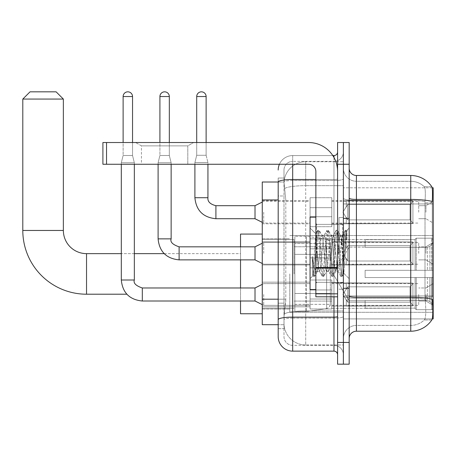 <?xml version="1.0" encoding="UTF-8"?>
<svg xmlns="http://www.w3.org/2000/svg" width="456" height="456" viewBox="0 0 456 456"><rect width="100%" height="100%" fill="white"/><g stroke="black" fill="none" stroke-linecap="round" stroke-linejoin="round"><path stroke-width="0.34" stroke-dasharray="2.28 1.71" d="M433.2 273.919L433.2 312.309L433.2 273.919M289.782 273.919L289.782 312.309L289.782 273.919M433.2 212.211L433.2 201.347L433.2 212.211M425.955 212.211L425.955 205.69L425.955 212.211M433.2 253.354L433.2 242.484L433.2 253.354M425.955 253.354L425.955 246.833L425.955 253.354M433.2 294.49L433.2 305.355L433.2 294.49M425.955 294.49L425.955 301.011L425.955 294.49M310.063 212.211L310.063 197.722L310.063 212.211M262.263 212.211L262.263 200.623L262.263 212.211M315.86 289.566L310.063 289.566L310.063 217.136L310.063 278.701L310.063 217.136L315.86 217.136L315.86 289.566L315.86 217.136M262.263 253.354L262.263 241.76L262.263 253.354M310.063 294.49L310.063 308.98L310.063 294.49M262.263 294.49L262.263 282.161L262.263 294.49M331.797 212.211L331.797 197.722L331.797 212.211M331.797 253.354L331.797 238.864L331.797 253.354M331.797 294.49L331.797 308.98L331.797 294.49M418.716 212.211L418.716 201.347L418.716 212.211M418.716 253.354L418.716 242.484L418.716 253.354M418.716 294.49L418.716 305.355L418.716 294.49M278.194 299.193L285.804 299.193L285.661 302.966L284.077 316.002L285.804 299.193L285.804 199.962L285.804 299.193L262.263 299.193L262.263 324.695L284.037 324.695L283.991 323.247A21.728 21.728 0 0 0 305.719 344.975L343.385 344.975L343.385 310.975L343.385 344.975L305.719 344.975L305.719 310.975L305.719 344.975A21.728 21.728 0 0 1 283.991 323.247L283.991 318.829L284.037 324.695L278.194 324.695L278.194 195.977L278.194 328.679L283.991 328.679L283.991 303.177L283.991 328.679L278.194 328.679M284.077 316.002L283.991 318.829L284.077 316.002M432.174 187.798L343.385 187.798L433.2 187.798L433.2 318.904L343.385 318.904L343.385 187.798L343.385 318.904L432.26 318.904M262.263 273.919L262.263 313.762L262.263 273.919M343.385 161.726L343.385 310.975L343.385 161.726L305.719 161.726L343.385 161.726M284.02 182.303L285.804 199.962L284.02 182.303A21.728 21.728 0 0 1 305.719 161.726A21.728 21.728 0 0 0 284.02 182.303A21.728 21.728 0 0 1 305.719 161.726L305.719 185.666L343.385 185.666L305.719 185.666L305.719 161.726M278.194 322.164L278.194 178.022L283.991 178.022L278.194 178.022L278.194 195.977L283.991 195.977L283.991 303.177L283.991 178.022L283.991 195.977L278.194 195.977L278.194 182.007L284.037 182.007L262.263 182.007L262.263 299.193M349.176 253.354L349.176 218.225L349.176 253.354M343.385 253.354L343.385 217.495L343.385 253.354M339.036 253.354L339.036 217.495L339.036 253.354M356.421 175.486L410.748 175.486L410.748 297.209A25.354 4.4 180 0 1 432.351 299.313L432.539 302.242C433.012 311.875 432.812 317.718 431.94 319.776A25.354 25.354 0 0 1 410.748 331.216L356.421 331.216L356.421 175.486A7.245 7.245 0 0 1 349.176 168.241L349.176 198.172L349.176 168.241M431.798 319.987L424.274 319.987L431.798 319.987M425.397 302.242C426.103 311.887 425.801 317.729 424.496 319.776A19.557 19.557 0 0 1 410.748 325.419L356.421 325.419L356.421 302.242L356.421 325.419L410.748 325.419A19.557 19.557 0 0 0 424.496 319.776C425.801 317.747 426.103 311.904 425.397 302.242L424.992 297.038L425.038 201.512C425.562 193.167 425.351 188.277 424.411 186.846L424.411 186.846A19.557 19.557 0 0 0 410.748 181.283A19.557 19.557 0 0 1 424.411 186.846C425.351 188.26 425.562 193.144 425.038 201.512L424.992 297.038L425.397 302.242M343.385 302.242L343.385 198.172L343.385 302.242M349.176 338.46L349.176 198.172L349.176 338.46A7.245 7.245 0 0 1 356.421 331.216M343.385 168.241L343.385 198.172L343.385 168.241A13.036 13.036 0 0 0 356.421 181.283A13.036 13.036 0 0 1 343.385 168.241A13.036 13.036 0 0 0 356.421 181.283L356.421 298.218A13.036 2.263 0 0 1 343.385 295.955A13.036 2.263 0 0 0 356.421 298.218L356.421 181.283L410.748 181.283L356.421 181.283M343.385 164.263L343.385 142.529L349.176 142.529L349.176 164.263L343.385 164.263L343.385 142.529L337.588 142.529L337.588 164.263L343.385 164.263L343.385 342.445L343.385 164.263M337.588 164.263L337.588 364.173L343.385 364.173L343.385 342.445L343.385 364.173L349.176 364.173L349.176 164.263M431.883 186.846A25.354 25.354 0 0 0 431.798 186.715L424.274 186.715L431.798 186.715A25.354 25.354 0 0 1 431.883 186.846C432.505 188.265 432.641 193.15 432.299 201.512L432.271 202.874L432.299 201.512A25.354 4.4 180 0 0 410.748 199.426L356.421 199.426A7.245 1.26 0 0 1 349.176 198.172M432.271 297.038L432.271 202.874L432.271 297.038L424.992 297.038L432.271 297.038M343.385 338.46A13.036 13.036 0 0 1 356.421 325.419A13.036 13.036 0 0 0 343.385 338.46A13.036 13.036 0 0 1 356.421 325.419M278.194 336.648A14.484 14.484 0 0 0 292.684 351.137L292.684 345.34A8.692 8.692 0 0 1 283.991 336.648L283.991 182.024L283.991 336.648A8.692 8.692 0 0 0 292.684 345.34L333.969 345.34L333.969 322.164L333.969 351.137A3.619 3.619 0 0 1 337.588 354.757L337.588 151.945L337.588 354.757M343.385 322.164L343.385 178.883L343.385 322.164M337.588 253.354L337.588 224.38L337.588 253.354M343.385 151.945L343.385 178.883L343.385 151.945A9.416 9.416 0 0 1 333.969 161.361A9.416 9.416 0 0 0 343.385 151.945A9.416 9.416 0 0 1 333.969 161.361L333.969 345.34L292.684 345.34L292.684 318.134L333.969 318.134A9.416 1.636 0 0 0 343.385 316.504A9.416 1.636 0 0 1 333.969 318.134L333.969 161.361L292.684 161.361L333.969 161.361M279.403 164.263A14.484 14.484 0 0 1 292.684 155.57L333.969 155.57A3.619 3.619 0 0 0 337.588 151.945A3.619 3.619 0 0 1 333.969 155.57L333.969 322.164L333.969 318.134L292.684 318.134L292.684 161.361L292.684 180.513L333.969 180.513A9.416 1.636 0 0 0 343.385 178.883A9.416 1.636 0 0 1 333.969 180.513L292.684 180.513L292.684 322.164L292.684 317.131L333.969 317.131A3.619 0.627 0 0 0 337.588 316.504M292.684 351.137L333.969 351.137M278.194 319.645A14.484 2.514 180 0 1 292.684 317.131L292.684 155.57A14.484 14.484 0 0 0 278.194 170.054A14.484 14.484 0 0 1 292.684 155.57L332.812 155.57M283.991 170.054L283.991 182.024L283.991 170.054A8.692 8.692 0 0 1 292.684 161.361A8.692 8.692 0 0 0 283.991 170.054A8.692 8.692 0 0 1 292.684 161.361M343.385 354.757A9.416 9.416 0 0 0 333.969 345.34A9.416 9.416 0 0 1 343.385 354.757A9.416 9.416 0 0 0 333.969 345.34M317.308 253.103L315.734 233.842L312.947 275.817L312.332 271.405L312.332 256.323C313.831 267.182 315.489 272.226 317.308 271.457L319.627 271.457L318.858 269.034L317.325 253.354L317.308 271.457L319.627 271.457L318.858 269.034L317.308 253.103L317.308 271.457C318.083 270.482 318.858 264.446 319.627 253.354C318.858 264.446 318.083 270.482 317.308 271.457L317.547 271.269L317.325 271.457C315.489 272.226 313.831 267.182 312.332 256.323L313.688 273.344L314.452 276.439L313.688 273.344L312.332 256.323L312.332 271.405L312.833 275.783L313.3 276.439L312.833 275.783L310.063 278.701L312.947 275.817L315.734 233.842L317.729 230.411L317.137 233.358L314.07 273.344L313.3 276.439L314.629 276.29L313.3 276.439L314.07 273.344L317.137 233.358L317.9 230.263L315.734 233.842L310.063 228L315.86 233.797L317.308 253.103M326.524 253.354L324.991 237.667L324.005 235.433L323.458 237.667L320.391 269.034L319.627 271.457L320.391 269.034L323.458 237.667L324.005 235.433L326.929 230.411L326.336 233.358L323.27 273.344L322.5 276.439L321.736 273.344L318.67 233.358L317.9 230.263L319.052 230.263L318.282 233.358L315.221 273.344L314.629 276.29L317.547 271.269L314.629 276.29L315.221 273.344L318.282 233.358L319.228 230.411L317.9 230.263L318.67 233.358L321.736 273.344L322.329 276.29L323.652 276.439L322.882 273.344L319.816 233.358L319.228 230.411L322.147 235.433L321.161 237.667L319.627 253.354L321.161 237.667L321.925 235.245L324.227 235.245L326.929 230.411L326.336 233.358L323.27 273.344L322.5 276.439L323.652 276.439L322.882 273.344L319.816 233.358L319.228 230.411L321.925 235.245L324.227 235.245L324.991 237.667L328.058 269.034L328.605 271.269L328.058 269.034L326.524 253.354M324.227 253.354L322.694 237.667L322.147 235.433L322.694 237.667L325.761 269.034L326.524 271.457L325.761 269.034L324.227 253.354M335.724 253.354L334.191 237.667L333.205 235.433L332.658 237.667L329.591 269.034L328.605 271.269L331.523 276.29L330.936 273.344L327.87 233.358L326.929 230.411L328.252 230.263L327.482 233.358L324.415 273.344L323.652 276.439L326.747 271.269L328.827 271.457L331.523 276.29L330.936 273.344L327.87 233.358L327.1 230.263L328.252 230.263L327.482 233.358L324.415 273.344L323.823 276.29L326.524 271.457L328.827 271.457L329.591 269.034L332.658 237.667L333.205 235.433L336.123 230.411L335.53 233.358L332.464 273.344L331.523 276.29L332.851 276.439L332.082 273.344L329.015 233.358L328.252 230.263L331.347 235.433L330.361 237.667L327.294 269.034L326.747 271.269L327.294 269.034L330.361 237.667L331.124 235.245L333.427 235.245L336.123 230.411L335.53 233.358L332.464 273.344L331.7 276.439L332.851 276.439L332.082 273.344L329.015 233.358L328.423 230.411L331.124 235.245L333.427 235.245L334.191 237.667L337.258 269.034L337.805 271.269L337.258 269.034L335.724 253.354M333.427 253.354L331.894 237.667L331.347 235.433L331.894 237.667L334.96 269.034L335.724 271.457L334.96 269.034L333.427 253.354M341.937 237.171L341.937 245.111L340.546 235.433L339.555 237.667L336.494 269.034L335.724 271.457L338.027 271.457L340.723 276.29L340.13 273.344L337.064 233.358L336.3 230.263L337.451 230.263L336.682 233.358L333.615 273.344L332.851 276.439L335.947 271.269L338.027 271.457L340.723 276.29L340.13 273.344L337.064 233.358L336.3 230.263L337.451 230.263L336.682 233.358L333.615 273.344L333.022 276.29L335.947 271.269L336.494 269.034L339.555 237.667L340.324 235.245L341.937 235.245L341.937 245.111L343.83 273.355L345.289 253.354C345.842 237.946 346.383 230.371 346.913 230.616L346.913 240.318L343.562 233.614L341.937 237.171L338.791 269.034L338.027 271.457L338.791 269.034L341.937 235.245L343.562 233.614L341.937 237.171M346.748 230.434L345.882 233.358L342.815 273.344L342.051 276.439L341.282 273.344L338.215 233.358L337.451 230.263L340.546 235.433L341.937 235.245L343.562 233.614L346.913 240.318L346.264 233.358L345.5 230.263L344.73 233.358L341.664 273.344L340.723 276.29L342.051 276.439L341.282 273.344L338.215 233.358L337.622 230.411L340.546 235.433L341.088 237.667L343.83 273.355L345.289 253.354C345.842 237.946 346.383 230.371 346.913 230.616L346.913 240.318L346.264 233.358L345.5 230.263L344.73 233.358L341.664 273.344L340.9 276.439L342.222 276.29L342.815 273.344L345.882 233.358L346.645 230.263L346.913 230.616L349.176 228L346.748 230.434M141.445 145.874L135.649 142.529L193.595 142.529L135.649 142.529L193.595 142.529L135.649 142.529L141.445 145.874L141.445 164.263L187.798 164.263L141.445 164.263L187.798 164.263L141.445 164.263L141.445 145.874L187.798 145.874L193.595 142.529L187.798 145.874L141.445 145.874L187.798 145.874L187.798 164.263L187.798 145.874L141.445 145.874M315.86 296.81L337.588 296.81L315.86 296.81L315.86 293.818L315.86 296.81L337.588 296.81L337.588 171.502A28.973 28.973 0 0 0 308.615 142.529L102.908 142.529L106.533 142.529L102.908 142.529L102.908 164.263L102.908 142.529L102.908 164.263L308.615 164.263A7.245 7.245 0 0 1 315.86 171.502L315.86 296.81M315.86 268.151L337.588 268.151L315.86 268.151L337.588 268.151L337.588 171.502A28.973 28.973 0 0 0 308.615 142.529L106.533 142.529L106.533 164.263L308.615 164.263A7.245 7.245 0 0 1 315.86 171.502L315.86 267.518L337.588 267.518L337.588 296.81L337.588 171.502A28.973 28.973 0 0 0 308.615 142.529L106.533 142.529L106.533 164.263L102.908 164.263L308.615 164.263A7.245 7.245 0 0 1 315.86 171.502L315.86 267.518L337.588 267.518L337.588 171.502M315.86 253.354L315.86 283.051L315.86 253.354M262.263 313.762L240.529 313.762L240.529 234.082L240.529 313.762L240.529 253.639L86.537 253.639L86.537 294.205A63.737 63.737 0 0 1 22.8 230.462L22.8 99.072L63.361 99.072L22.8 99.072L63.361 99.072L56.116 91.827L30.045 91.827L56.116 91.827L30.045 91.827L22.8 99.072M22.8 230.462L63.361 230.462L22.8 230.462L63.361 230.462L63.361 99.072M349.176 273.919L349.176 300.721L349.176 273.919M365.113 270.3L365.113 273.919L365.113 270.3L427.352 270.3L365.113 270.3L415.091 270.3L415.091 239.343L415.091 270.3L416.248 270.3L416.248 238.18L416.248 270.3L365.113 270.3L365.113 277.544L415.091 277.544L415.091 308.136L415.091 277.544L365.113 277.544L365.113 270.3L365.113 277.544L365.113 270.3L433.2 270.3L433.2 239.634L433.2 270.3L431.752 270.3L431.752 238.18L431.752 270.3L416.248 270.3L433.2 270.3L433.2 242.985L433.2 270.3L365.113 270.3L415.091 270.3L415.091 239.343L415.091 239.708L365.113 239.514L415.091 239.708L415.091 270.3L415.091 239.343L416.248 238.18L415.091 239.343L415.091 270.3L416.248 270.3L416.248 238.18L431.752 238.18L416.248 238.18L416.248 270.3L365.113 270.3L365.113 277.544L433.2 277.544L433.2 308.21L433.2 277.544L431.752 277.544L431.752 309.664L433.2 308.21L431.752 309.664L431.752 277.544L416.248 277.544L416.248 309.664L431.752 309.664L416.248 309.664L416.248 277.544L415.091 277.544L415.091 308.501L416.248 309.664L415.091 308.501L415.091 277.544L433.2 277.544L433.2 308.21L433.2 304.859L429.917 301.547L427.352 300.475L429.917 301.547L433.2 304.859L433.2 277.544L365.113 277.544L415.091 277.544L415.091 308.136L365.113 308.324L415.091 308.136L415.091 277.544L365.113 277.544L365.113 270.3M365.113 247.369L427.352 247.369L365.113 247.369L365.113 239.708L365.113 247.369L427.352 247.369L429.917 246.297L433.2 242.985L433.2 239.634L431.752 238.18L433.2 239.634L433.2 242.985L429.917 246.297L427.352 247.369L365.113 247.369L365.113 239.514L415.091 239.708L415.091 239.343L415.091 239.708L365.113 239.708L365.113 247.369M331.797 273.919L331.797 239.514L331.797 273.919M294.131 273.919L294.131 239.514L294.131 273.919M365.113 300.475L427.352 300.475L365.113 300.475L365.113 308.136L365.113 300.475L427.352 300.475L429.917 301.547L427.352 300.475L365.113 300.475L365.113 308.324L415.091 308.136L365.113 308.136L365.113 300.475M294.855 254.362L294.855 311.585L294.855 293.476L330.349 293.476L330.349 304.346L330.349 243.498L330.349 254.368L294.855 254.362L294.855 243.498L294.855 304.346L294.855 293.476L330.349 293.476L330.349 243.498L330.349 254.368L294.855 254.362L294.855 236.259L294.855 311.585L294.855 293.476L330.349 293.476L330.349 304.351L294.855 304.346L294.855 293.476L306.443 293.476L306.443 311.585L306.443 236.259L306.443 254.362L294.855 254.362L294.855 243.498L294.855 304.346L330.349 304.346L329.289 307.19L326.627 308.649L326.627 293.476L330.349 293.476L330.281 305.104L329.289 307.19L326.627 308.649L326.627 293.476L306.443 293.476L306.443 311.585L306.443 236.259L306.443 254.362L326.627 254.362L326.627 239.195L326.627 308.649L306.443 311.585L294.855 311.585L306.443 311.585L326.627 308.649L326.627 239.195L329.289 240.654L330.349 243.493L294.855 243.498L330.349 243.493L330.349 254.362L294.855 254.362M240.529 287.975L240.529 301.011M415.091 277.544L415.091 308.501L416.248 309.664L431.752 309.664L433.2 308.21L433.2 277.544L433.2 308.21L431.752 309.664L431.752 277.544L431.752 309.664L416.248 309.664L416.248 277.544L416.248 309.664L415.091 308.501L415.091 277.544L416.248 277.544L415.091 277.544M415.091 308.136L415.091 308.501L415.091 308.136M416.248 238.18L415.091 239.343L416.248 238.18L431.752 238.18L431.752 270.3L431.752 238.18L416.248 238.18M431.752 277.544L416.248 277.544L431.752 277.544M416.248 270.3L431.752 270.3L416.248 270.3M431.752 270.3L433.2 270.3L433.2 239.634L433.2 270.3L431.752 270.3M433.2 239.634L431.752 238.18L433.2 239.634L433.2 270.3L433.2 239.634M433.2 277.544L433.2 308.21L433.2 304.859L429.917 301.547L433.2 304.859L433.2 277.544L429.917 277.544L433.2 277.544M429.917 246.297L433.2 242.985L429.917 246.297L427.352 247.369L429.917 246.297L429.917 270.3L433.2 270.3L427.352 270.3L429.917 270.3L429.917 246.297M427.352 277.544L365.113 277.544L365.113 273.919L365.113 277.544L427.352 277.544L427.352 300.475L427.352 277.544M164.177 253.639L240.529 253.639L240.529 273.919L240.529 234.082L262.263 234.082M240.529 246.833L240.529 259.869M330.349 254.362L326.627 254.362L326.627 239.195L306.443 236.259L294.855 236.259L306.443 236.259L326.627 239.195L329.289 240.654L330.281 242.74L330.349 254.362M132.536 96.535L132.536 155.496L132.536 96.535L132.536 155.496L132.536 96.535L132.536 155.496L132.536 96.535L132.536 155.496L132.536 96.535L132.536 155.496L132.536 96.535L123.12 96.535A4.708 4.708 0 0 1 127.828 91.827A4.708 4.708 0 0 1 132.536 96.535A4.708 4.708 0 0 0 127.828 91.827A4.708 4.708 0 0 0 123.12 96.535A4.708 4.708 0 0 1 127.828 91.827A4.708 4.708 0 0 1 132.536 96.535A4.708 4.708 0 0 0 127.828 91.827A4.708 4.708 0 0 0 123.12 96.535A4.708 4.708 0 0 1 127.828 91.827A4.708 4.708 0 0 1 132.536 96.535A4.708 4.708 0 0 0 127.828 91.827A4.708 4.708 0 0 0 123.12 96.535A4.708 4.708 0 0 1 127.828 91.827A4.708 4.708 0 0 1 132.536 96.535A4.708 4.708 0 0 0 127.828 91.827A4.708 4.708 0 0 0 123.12 96.535A4.708 4.708 0 0 1 127.828 91.827A4.708 4.708 0 0 1 132.536 96.535A4.708 4.708 0 0 0 127.828 91.827A4.708 4.708 0 0 0 123.12 96.535A4.708 4.708 0 0 1 127.828 91.827A4.708 4.708 0 0 1 132.536 96.535L132.536 155.496L123.12 155.496L132.536 155.496L123.12 155.496L132.536 155.496L123.12 155.496L132.536 155.496L123.12 155.496L132.536 155.496L123.12 155.496L132.536 155.496L123.12 155.496L132.536 155.496L123.12 155.496L132.536 155.496L123.12 155.496L132.536 155.496L123.12 155.496L132.536 155.496L123.12 155.496L132.536 155.496L123.12 155.496L132.536 155.496L134.343 162.741L121.307 162.741L134.343 162.741L121.307 162.741L134.343 162.741L121.307 162.741L134.343 162.741L121.307 162.741L134.343 162.741L121.307 162.741L134.343 162.741L121.307 162.741L134.343 162.741L121.307 162.741L134.343 162.741L121.307 162.741L134.343 162.741L121.307 162.741L134.343 162.741L121.307 162.741L134.343 162.741L121.307 162.741L134.343 162.741L134.343 280.007L134.343 162.741L134.343 280.007L134.343 162.741L134.343 280.007L134.343 162.741L134.343 280.007L134.343 162.741L134.343 280.007L134.343 162.741L134.343 280.007L121.307 280.007L121.307 162.741L127.828 162.741L121.307 162.741L121.307 280.007L121.307 164.263M412.919 294.49L412.919 305.873L346.281 305.873L412.919 305.873L412.919 305.138L410.024 302.157L410.024 294.49L410.024 302.157L412.919 305.138L412.919 305.873L346.281 306.084L346.281 299.609L347.728 302.157L410.024 302.157L347.728 302.157L347.728 286.83L346.281 289.378L347.728 286.83L410.024 286.83L347.728 286.83L346.281 289.378L346.281 283.108L412.919 283.108L412.919 305.873L412.919 283.849L410.024 286.83L412.919 283.849L412.919 305.138L410.024 302.157L410.024 286.83L410.024 302.157L412.919 305.138L412.919 305.873L346.281 305.873L412.919 305.873L412.919 283.849L410.024 286.83L347.728 286.83L410.024 286.83L412.919 283.849L412.919 305.873L346.281 306.084L346.281 299.609L346.281 305.873L412.919 305.873L412.919 305.138L410.024 302.157L347.728 302.157L346.281 299.609L347.728 302.157L347.728 286.83L346.281 289.378L347.728 286.83L410.024 286.83L410.024 294.49L410.024 286.83L347.728 286.83L346.281 289.378L346.281 282.902L346.281 289.378L347.728 286.83L410.024 286.83L412.919 283.849L410.024 286.83L410.024 302.157L410.024 286.83L347.728 286.83L346.281 289.378L346.281 283.108L412.919 283.108L412.919 305.873L346.281 306.084L346.281 299.609L346.281 305.873L412.919 305.873L412.919 305.138L412.919 305.873L346.281 306.084L346.281 299.609L347.728 302.157L410.024 302.157L412.919 305.138L412.919 283.849L410.024 286.83L412.919 283.849L412.919 305.138L410.024 302.157L347.728 302.157L347.728 286.83L410.024 286.83L410.024 302.157L410.024 286.83L347.728 286.83L346.281 289.378L347.728 286.83L410.024 286.83L412.919 283.849L410.024 286.83L410.024 302.157L412.919 305.138L412.919 305.873L412.919 283.849L412.919 305.873L346.281 305.873L412.919 305.873L412.919 305.138L410.024 302.157L347.728 302.157L346.281 299.609L346.281 306.084L346.281 299.609L347.728 302.157L347.728 286.83L346.281 289.378L346.281 282.902L346.281 289.378L347.728 286.83L410.024 286.83L347.728 286.83L346.281 289.378L346.281 283.108L412.919 283.108L412.919 305.873L346.281 305.873L412.919 305.873L412.919 305.138L412.919 305.873L346.281 306.084L346.281 299.609L346.281 305.873L412.919 305.873L412.919 283.849L410.024 286.83L412.919 283.849L412.919 305.138L410.024 302.157L410.024 286.83L410.024 302.157L412.919 305.138L412.919 305.873L346.281 306.084L346.281 299.609L347.728 302.157L410.024 302.157L347.728 302.157L347.728 286.83L410.024 286.83L347.728 286.83L346.281 289.378L347.728 286.83L410.024 286.83L412.919 283.849L410.024 286.83L410.024 294.49L410.024 286.83L347.728 286.83L346.281 289.378L346.281 282.902L346.281 289.378L347.728 286.83L410.024 286.83L412.919 283.849L412.919 305.873L412.919 283.849L410.024 286.83L410.024 302.157L410.024 286.83L347.728 286.83L346.281 289.378L346.281 283.108L412.919 283.108L346.281 282.902L346.281 289.378L347.728 286.83L410.024 286.83L412.919 283.849L412.919 305.873L346.281 305.873L412.919 305.873L412.919 305.138L410.024 302.157L412.919 305.138L412.919 305.873L346.281 306.084L346.281 299.609L346.281 305.873L412.919 305.873L412.919 283.849L410.024 286.83L410.024 302.157L347.728 302.157L346.281 299.609L347.728 302.157L347.728 286.83L346.281 289.378L346.281 283.108L412.919 283.108L412.919 305.138L410.024 302.157L410.024 286.83L347.728 286.83L410.024 286.83L412.919 283.849L410.024 286.83L410.024 302.157L412.919 305.138L412.919 305.873L412.919 283.849L412.919 305.873L412.919 294.49L412.919 305.138L410.024 302.157L347.728 302.157L410.024 302.157L410.024 286.83L347.728 286.83L347.728 294.49L347.728 286.83L347.728 294.49L347.728 286.83L347.728 294.49L347.728 286.83L347.728 294.49L347.728 286.83L347.728 294.49L347.728 286.83L347.728 294.49L347.728 286.83L346.281 289.378L346.281 282.902L346.281 289.378L347.728 286.83L347.728 294.49L347.728 286.83L347.728 294.49L347.728 286.83L346.281 289.378L346.281 283.108L412.919 283.108L412.919 305.873L412.919 283.849L410.024 286.83L412.919 283.849L412.919 305.873L412.919 294.49L412.919 305.138L410.024 302.157L412.919 305.138L412.919 305.873L412.919 294.49L412.919 305.873L346.281 306.084L346.281 299.609L346.281 306.084L346.281 299.609L347.728 302.157L347.728 286.83L346.281 289.378L346.281 282.902L346.281 289.378L346.281 283.108L412.919 283.108L412.919 283.849L410.024 286.83L410.024 302.157L347.728 302.157L346.281 299.609L346.281 305.873L412.919 305.873L412.919 283.849L412.919 305.873L412.919 305.138L410.024 302.157L410.024 286.83L347.728 286.83L347.728 302.157L410.024 302.157L412.919 305.138L412.919 283.108L412.919 305.138L410.024 302.157L347.728 302.157L347.728 294.49L347.728 302.157L346.281 299.609L347.728 302.157L410.024 302.157L410.024 294.49L410.024 302.157L412.919 305.138L412.919 305.873L412.919 294.49L412.919 305.873L346.281 306.084L346.281 299.609L346.281 306.084L346.281 299.609L347.728 302.157L347.728 294.49L347.728 302.157L346.281 299.609L346.281 305.873L346.281 299.609L347.728 302.157L410.024 302.157L347.728 302.157L347.728 294.49L347.728 302.157L346.281 299.609L347.728 302.157L410.024 302.157L410.024 286.83L412.919 283.849L412.919 283.108L346.281 282.902L346.281 289.378L346.281 283.108L412.919 283.108L412.919 305.138L412.919 283.108L412.919 294.49L412.919 283.108L346.281 283.108L412.919 283.108L412.919 294.49L412.919 283.108L346.281 283.108L346.281 289.378L346.281 283.108L412.919 283.108L412.919 294.49L412.919 283.108L346.281 283.108L412.919 283.108L412.919 294.49L412.919 283.108L346.281 283.108L346.281 289.378L346.281 283.108L412.919 283.108L412.919 294.49L412.919 283.108L346.281 283.108L412.919 283.108L412.919 294.49L412.919 283.108L412.919 294.49L412.919 283.108L346.281 283.108L412.919 283.108L412.919 294.49L412.919 283.108L412.919 294.49L412.919 283.108L346.281 283.108L412.919 283.108L412.919 294.49M263.71 294.49L263.71 305.355L263.71 294.49M262.263 284.35L255.018 287.975L142.312 287.975C135.882 285.787 133.226 283.13 134.343 280.007C133.226 283.13 135.882 285.787 142.312 287.975L255.018 287.975L263.71 283.626L255.018 287.975L142.312 287.975C135.882 285.787 133.226 283.13 134.343 280.007C133.226 283.13 135.882 285.787 142.312 287.975L255.018 287.975L263.71 283.626L255.018 287.975L142.312 287.975C135.882 285.787 133.226 283.13 134.343 280.007C133.226 283.13 135.882 285.787 142.312 287.975L255.018 287.975L263.71 283.626L255.018 287.975L142.312 287.975C135.882 285.787 133.226 283.13 134.343 280.007C133.226 283.13 135.882 285.787 142.312 287.975L255.018 287.975L263.71 283.626L255.018 287.975L142.312 287.975C135.882 285.787 133.226 283.13 134.343 280.007L121.307 280.007L134.343 280.007C133.226 283.13 135.882 285.787 142.312 287.975L255.018 287.975L263.71 283.626L255.018 287.975L255.018 301.011L255.018 287.975L255.018 301.011L255.018 287.975L255.018 301.011L255.018 287.975L255.018 301.011L255.018 287.975L255.018 301.011L255.018 287.975L255.018 301.011L255.018 287.975L255.018 301.011L255.018 287.975L255.018 301.011L255.018 287.975L255.018 301.011L255.018 287.975L255.018 301.011L255.018 287.975L255.018 301.011L255.018 287.975L255.018 301.011L263.71 305.355L310.063 305.355L263.71 305.355L310.063 305.355L263.71 305.355L310.063 305.355L263.71 305.355L310.063 305.355L263.71 305.355L310.063 305.355L263.71 305.355L310.063 305.355L263.71 305.355L255.018 301.011L142.312 301.011L142.312 287.987M123.12 96.535L123.12 155.496L127.828 155.496L123.12 155.496L121.307 162.741L123.12 155.496L121.307 162.741L123.12 155.496L121.307 162.741L123.12 155.496L121.307 162.741L123.12 155.496L121.307 162.741L123.12 155.496L121.307 162.741L123.12 155.496L123.12 96.535L123.12 142.529M331.797 299.016L331.797 280.007L331.797 308.98L331.797 299.016L310.063 299.016L331.797 299.016L331.797 289.97L310.063 289.97L310.063 280.007L310.063 289.97L331.797 289.97L331.797 308.98L331.797 299.016L310.063 299.016L310.063 308.98L310.063 299.016L331.797 299.016L331.797 289.97L310.063 289.97L310.063 308.98L310.063 299.016L331.797 299.016L331.797 308.98L331.797 299.016L310.063 299.016L310.063 308.98L310.063 299.016L331.797 299.016L331.797 280.007L331.797 308.98L331.797 299.016L310.063 299.016L310.063 308.98L310.063 299.016L331.797 299.016L331.797 289.97L310.063 289.97L310.063 308.98L310.063 299.016L331.797 299.016L331.797 308.98L331.797 299.016L310.063 299.016L310.063 308.98L310.063 299.016L331.797 299.016L331.797 280.007L331.797 308.98L331.797 299.016L310.063 299.016L310.063 308.98L310.063 299.016L331.797 299.016L331.797 289.97L310.063 289.97L310.063 280.007L310.063 289.97L331.797 289.97L331.797 308.98L331.797 299.016L310.063 299.016L310.063 308.98L310.063 299.016L331.797 299.016L331.797 289.97L310.063 289.97L310.063 308.98L310.063 299.016L331.797 299.016L331.797 308.98L331.797 299.016L310.063 299.016L310.063 308.98L310.063 299.016L331.797 299.016L331.797 280.007L331.797 308.98L331.797 299.016L310.063 299.016L310.063 308.98L310.063 299.016L331.797 299.016L331.797 289.97L310.063 289.97L310.063 308.98L310.063 280.007L310.063 289.97L331.797 289.97L331.797 280.007L331.797 308.98L331.797 299.016L310.063 299.016L310.063 280.007L310.063 289.97L331.797 289.97L310.063 289.97L310.063 299.016L310.063 280.007L310.063 289.97L331.797 289.97L331.797 280.007L331.797 299.016L331.797 289.97L310.063 289.97L310.063 280.007L310.063 289.97L331.797 289.97L331.797 280.007L331.797 308.98L331.797 299.016L310.063 299.016L310.063 280.007L310.063 289.97L331.797 289.97L310.063 289.97L310.063 299.016L310.063 280.007L310.063 289.97L331.797 289.97L331.797 280.007L331.797 299.016L331.797 289.97L310.063 289.97L310.063 280.007L310.063 289.97L331.797 289.97L331.797 280.007L331.797 308.98L331.797 299.016L310.063 299.016L310.063 280.007L310.063 289.97L331.797 289.97L310.063 289.97L310.063 299.016L310.063 280.007L310.063 289.97L331.797 289.97L331.797 280.007L331.797 299.016M347.728 302.157L347.728 294.49L347.728 302.157L346.281 299.609L346.281 305.873L346.281 299.609L347.728 302.157L410.024 302.157L412.919 305.138L410.024 302.157L347.728 302.157L347.728 294.49L347.728 302.157L346.281 300.048L347.728 302.157L410.024 302.157L410.024 294.49L410.024 302.157L347.728 302.157L347.728 294.49L347.728 302.157L410.024 302.157L347.728 302.157L347.728 294.49L347.728 302.157L346.281 299.609L347.728 302.157L347.728 294.49L347.728 302.157M310.063 289.97L310.063 280.007L310.063 289.97L331.797 289.97L310.063 289.97L310.063 299.016L310.063 289.97M134.343 164.263L134.343 162.741L132.536 155.496L134.343 162.741L132.536 155.496L134.343 162.741L132.536 155.496L134.343 162.741L132.536 155.496L134.343 162.741L132.536 155.496L134.343 162.741L132.536 155.496L132.536 142.529M410.024 294.49L410.024 286.83L410.024 294.49M169.33 96.535L169.33 155.496L169.33 96.535L169.33 155.496L169.33 96.535L169.33 155.496L169.33 96.535L169.33 155.496L169.33 96.535L169.33 155.496L169.33 96.535L159.913 96.535A4.708 4.708 0 0 1 164.622 91.827A4.708 4.708 0 0 1 169.33 96.535A4.708 4.708 0 0 0 164.622 91.827A4.708 4.708 0 0 0 159.913 96.535A4.708 4.708 0 0 1 164.622 91.827A4.708 4.708 0 0 1 169.33 96.535A4.708 4.708 0 0 0 164.622 91.827A4.708 4.708 0 0 0 159.913 96.535A4.708 4.708 0 0 1 164.622 91.827A4.708 4.708 0 0 1 169.33 96.535A4.708 4.708 0 0 0 164.622 91.827A4.708 4.708 0 0 0 159.913 96.535A4.708 4.708 0 0 1 164.622 91.827A4.708 4.708 0 0 1 169.33 96.535A4.708 4.708 0 0 0 164.622 91.827A4.708 4.708 0 0 0 159.913 96.535A4.708 4.708 0 0 1 164.622 91.827A4.708 4.708 0 0 1 169.33 96.535A4.708 4.708 0 0 0 164.622 91.827A4.708 4.708 0 0 0 159.913 96.535A4.708 4.708 0 0 1 164.622 91.827A4.708 4.708 0 0 1 169.33 96.535L169.33 155.496L159.913 155.496L169.33 155.496L159.913 155.496L169.33 155.496L159.913 155.496L169.33 155.496L159.913 155.496L169.33 155.496L159.913 155.496L169.33 155.496L159.913 155.496L169.33 155.496L159.913 155.496L169.33 155.496L159.913 155.496L169.33 155.496L159.913 155.496L169.33 155.496L159.913 155.496L169.33 155.496L159.913 155.496L169.33 155.496L171.142 162.741L158.101 162.741L171.142 162.741L158.101 162.741L171.142 162.741L158.101 162.741L171.142 162.741L158.101 162.741L171.142 162.741L158.101 162.741L171.142 162.741L158.101 162.741L171.142 162.741L158.101 162.741L171.142 162.741L158.101 162.741L171.142 162.741L158.101 162.741L171.142 162.741L158.101 162.741L171.142 162.741L158.101 162.741L171.142 162.741L171.142 238.864L171.142 162.741L171.142 238.864L171.142 162.741L171.142 238.864L171.142 162.741L171.142 238.864L171.142 162.741L171.142 238.864L171.142 162.741L171.142 238.864L158.101 238.864L158.101 162.741L164.622 162.741L158.101 162.741L158.101 238.864L158.101 164.263M412.919 253.354L412.919 264.736L346.281 264.736L412.919 264.736L412.919 263.995L410.024 261.014L410.024 253.354L410.024 261.014L412.919 263.995L412.919 264.736L346.281 264.942L346.281 258.466L347.728 261.014L410.024 261.014L347.728 261.014L347.728 245.687L346.281 248.235L347.728 245.687L410.024 245.687L347.728 245.687L346.281 248.235L346.281 241.965L412.919 241.965L412.919 264.736L412.919 242.706L410.024 245.687L412.919 242.706L412.919 263.995L410.024 261.014L410.024 245.687L410.024 261.014L412.919 263.995L412.919 264.736L346.281 264.736L412.919 264.736L412.919 242.706L410.024 245.687L347.728 245.687L410.024 245.687L412.919 242.706L412.919 264.736L346.281 264.942L346.281 258.466L346.281 264.736L412.919 264.736L412.919 263.995L410.024 261.014L347.728 261.014L346.281 258.466L347.728 261.014L347.728 245.687L346.281 248.235L347.728 245.687L410.024 245.687L410.024 253.354L410.024 245.687L347.728 245.687L346.281 248.235L346.281 241.76L346.281 248.235L347.728 245.687L410.024 245.687L412.919 242.706L410.024 245.687L410.024 261.014L410.024 245.687L347.728 245.687L346.281 248.235L346.281 241.965L412.919 241.965L412.919 264.736L346.281 264.942L346.281 258.466L346.281 264.736L412.919 264.736L412.919 263.995L412.919 264.736L346.281 264.942L346.281 258.466L347.728 261.014L410.024 261.014L412.919 263.995L412.919 242.706L410.024 245.687L412.919 242.706L412.919 263.995L410.024 261.014L347.728 261.014L347.728 245.687L410.024 245.687L410.024 261.014L410.024 245.687L347.728 245.687L346.281 248.235L347.728 245.687L410.024 245.687L412.919 242.706L410.024 245.687L410.024 261.014L412.919 263.995L412.919 264.736L412.919 242.706L412.919 264.736L346.281 264.736L412.919 264.736L412.919 263.995L410.024 261.014L347.728 261.014L346.281 258.466L346.281 264.942L346.281 258.466L347.728 261.014L347.728 245.687L346.281 248.235L346.281 241.76L346.281 248.235L347.728 245.687L410.024 245.687L347.728 245.687L346.281 248.235L346.281 241.965L412.919 241.965L412.919 264.736L346.281 264.736L412.919 264.736L412.919 263.995L412.919 264.736L346.281 264.942L346.281 258.466L346.281 264.736L412.919 264.736L412.919 242.706L410.024 245.687L412.919 242.706L412.919 263.995L410.024 261.014L410.024 245.687L410.024 261.014L412.919 263.995L412.919 264.736L346.281 264.942L346.281 258.466L347.728 261.014L410.024 261.014L347.728 261.014L347.728 245.687L410.024 245.687L347.728 245.687L346.281 248.235L347.728 245.687L410.024 245.687L412.919 242.706L410.024 245.687L410.024 253.354L410.024 245.687L347.728 245.687L346.281 248.235L346.281 241.76L346.281 248.235L347.728 245.687L410.024 245.687L412.919 242.706L412.919 264.736L412.919 242.706L410.024 245.687L410.024 261.014L410.024 245.687L347.728 245.687L346.281 248.235L346.281 241.965L412.919 241.965L346.281 241.76L346.281 248.235L347.728 245.687L410.024 245.687L412.919 242.706L412.919 264.736L346.281 264.736L412.919 264.736L412.919 263.995L410.024 261.014L412.919 263.995L412.919 264.736L346.281 264.942L346.281 258.466L346.281 264.736L412.919 264.736L412.919 242.706L410.024 245.687L410.024 261.014L347.728 261.014L346.281 258.466L347.728 261.014L347.728 245.687L346.281 248.235L346.281 241.965L412.919 241.965L412.919 263.995L410.024 261.014L410.024 245.687L347.728 245.687L410.024 245.687L412.919 242.706L410.024 245.687L410.024 261.014L412.919 263.995L412.919 264.736L412.919 242.706L412.919 264.736L412.919 253.354L412.919 263.995L410.024 261.014L347.728 261.014L410.024 261.014L410.024 245.687L347.728 245.687L347.728 253.354L347.728 245.687L347.728 253.354L347.728 245.687L347.728 253.354L347.728 245.687L347.728 253.354L347.728 245.687L347.728 253.354L347.728 245.687L347.728 253.354L347.728 245.687L346.281 248.235L346.281 241.76L346.281 248.235L347.728 245.687L347.728 253.354L347.728 245.687L347.728 253.354L347.728 245.687L346.281 248.235L346.281 241.965L412.919 241.965L412.919 264.736L412.919 242.706L410.024 245.687L412.919 242.706L412.919 264.736L412.919 253.354L412.919 263.995L410.024 261.014L412.919 263.995L412.919 264.736L412.919 253.354L412.919 264.736L346.281 264.942L346.281 258.466L346.281 264.942L346.281 258.466L347.728 261.014L347.728 245.687L346.281 248.235L346.281 241.76L346.281 248.235L346.281 241.965L412.919 241.965L412.919 242.706L410.024 245.687L410.024 261.014L347.728 261.014L346.281 258.466L346.281 264.736L412.919 264.736L412.919 242.706L412.919 264.736L412.919 263.995L410.024 261.014L410.024 245.687L347.728 245.687L347.728 261.014L410.024 261.014L412.919 263.995L412.919 241.965L412.919 263.995L410.024 261.014L347.728 261.014L347.728 253.354L347.728 261.014L346.281 258.466L347.728 261.014L410.024 261.014L410.024 253.354L410.024 261.014L412.919 263.995L412.919 264.736L412.919 253.354L412.919 264.736L346.281 264.942L346.281 258.466L346.281 264.942L346.281 258.466L347.728 261.014L347.728 253.354L347.728 261.014L346.281 258.466L346.281 264.736L346.281 258.466L347.728 261.014L410.024 261.014L347.728 261.014L347.728 253.354L347.728 261.014L346.281 258.466L347.728 261.014L410.024 261.014L410.024 245.687L412.919 242.706L412.919 241.965L346.281 241.76L346.281 248.235L346.281 241.965L412.919 241.965L412.919 263.995L412.919 241.965L412.919 253.354L412.919 241.965L346.281 241.965L412.919 241.965L412.919 253.354L412.919 241.965L346.281 241.965L346.281 248.235L346.281 241.965L412.919 241.965L412.919 253.354L412.919 241.965L346.281 241.965L412.919 241.965L412.919 253.354L412.919 241.965L346.281 241.965L346.281 248.235L346.281 241.965L412.919 241.965L412.919 253.354L412.919 241.965L346.281 241.965L412.919 241.965L412.919 253.354L412.919 241.965L412.919 253.354L412.919 241.965L346.281 241.965L412.919 241.965L412.919 253.354L412.919 241.965L412.919 253.354L412.919 241.965L346.281 241.965L412.919 241.965L412.919 253.354M263.71 253.354L263.71 242.484L263.71 253.354M310.063 253.354L310.063 242.484L310.063 253.354M255.018 253.354L255.018 246.833L255.018 259.869L255.018 246.833L255.018 259.869L255.018 246.833L255.018 259.869L255.018 246.833L255.018 259.869L255.018 246.833L255.018 259.869L255.018 246.833L255.018 259.869L255.018 246.833L255.018 259.869L255.018 246.833L255.018 259.869L255.018 246.833L255.018 259.869L255.018 246.833L255.018 259.869L255.018 246.833L255.018 259.869L263.71 264.218L310.063 264.218L263.71 264.218L310.063 264.218L263.71 264.218L310.063 264.218L263.71 264.218L310.063 264.218L263.71 264.218L310.063 264.218L263.71 264.218L310.063 264.218L263.71 264.218L255.018 259.869L179.111 259.869L179.111 246.833L179.111 259.869L179.111 246.833L179.111 259.869L179.111 246.833L179.111 259.869L179.111 246.833L179.111 259.869L179.111 246.833L179.111 259.869L179.111 246.833L179.111 259.869L179.111 246.833L179.111 259.869L179.111 246.833L179.111 259.869L179.111 246.833L179.111 259.869L179.111 246.833L179.111 259.869L179.111 246.833L179.111 253.354L179.111 246.844L255.018 246.833L255.018 253.354M159.913 96.535L159.913 155.496L164.622 155.496L159.913 155.496L158.101 162.741L159.913 155.496L158.101 162.741L159.913 155.496L158.101 162.741L159.913 155.496L158.101 162.741L159.913 155.496L158.101 162.741L159.913 155.496L158.101 162.741L159.913 155.496L159.913 96.535L159.913 142.529M331.797 257.874L331.797 238.864L331.797 267.837L331.797 257.874L310.063 257.874L331.797 257.874L331.797 248.828L310.063 248.828L310.063 238.864L310.063 248.828L331.797 248.828L331.797 267.837L331.797 257.874L310.063 257.874L310.063 267.837L310.063 257.874L331.797 257.874L331.797 248.828L310.063 248.828L310.063 267.837L310.063 257.874L331.797 257.874L331.797 267.837L331.797 257.874L310.063 257.874L310.063 267.837L310.063 257.874L331.797 257.874L331.797 238.864L331.797 267.837L331.797 257.874L310.063 257.874L310.063 267.837L310.063 257.874L331.797 257.874L331.797 248.828L310.063 248.828L310.063 267.837L310.063 257.874L331.797 257.874L331.797 267.837L331.797 257.874L310.063 257.874L310.063 267.837L310.063 257.874L331.797 257.874L331.797 238.864L331.797 267.837L331.797 257.874L310.063 257.874L310.063 267.837L310.063 257.874L331.797 257.874L331.797 248.828L310.063 248.828L310.063 238.864L310.063 248.828L331.797 248.828L331.797 267.837L331.797 257.874L310.063 257.874L310.063 267.837L310.063 257.874L331.797 257.874L331.797 248.828L310.063 248.828L310.063 267.837L310.063 257.874L331.797 257.874L331.797 267.837L331.797 257.874L310.063 257.874L310.063 267.837L310.063 257.874L331.797 257.874L331.797 238.864L331.797 267.837L331.797 257.874L310.063 257.874L310.063 267.837L310.063 257.874L331.797 257.874L331.797 248.828L310.063 248.828L310.063 267.837L310.063 238.864L310.063 248.828L331.797 248.828L331.797 238.864L331.797 267.837L331.797 257.874L310.063 257.874L310.063 238.864L310.063 248.828L331.797 248.828L310.063 248.828L310.063 257.874L310.063 238.864L310.063 248.828L331.797 248.828L331.797 238.864L331.797 257.874L331.797 248.828L310.063 248.828L310.063 238.864L310.063 248.828L331.797 248.828L331.797 238.864L331.797 267.837L331.797 257.874L310.063 257.874L310.063 238.864L310.063 248.828L331.797 248.828L310.063 248.828L310.063 257.874L310.063 238.864L310.063 248.828L331.797 248.828L331.797 238.864L331.797 257.874L331.797 248.828L310.063 248.828L310.063 238.864L310.063 248.828L331.797 248.828L331.797 238.864L331.797 267.837L331.797 257.874L310.063 257.874L310.063 238.864L310.063 248.828L331.797 248.828L310.063 248.828L310.063 257.874L310.063 238.864L310.063 248.828L331.797 248.828L331.797 238.864L331.797 257.874M347.728 261.014L347.728 253.354L347.728 261.014L346.281 258.466L346.281 264.736L346.281 258.466L347.728 261.014L410.024 261.014L412.919 263.995L410.024 261.014L347.728 261.014L347.728 253.354L347.728 261.014L346.281 258.905L347.728 261.014L410.024 261.014L410.024 253.354L410.024 261.014L347.728 261.014L347.728 253.354L347.728 261.014L410.024 261.014L347.728 261.014L347.728 253.354L347.728 261.014L346.281 258.466L347.728 261.014L347.728 253.354L347.728 261.014M310.063 248.828L310.063 238.864L310.063 248.828L331.797 248.828L310.063 248.828L310.063 257.874L310.063 248.828M171.142 164.263L171.142 162.741L169.33 155.496L171.142 162.741L169.33 155.496L171.142 162.741L169.33 155.496L171.142 162.741L169.33 155.496L171.142 162.741L169.33 155.496L171.142 162.741L169.33 155.496L169.33 142.529M410.024 253.354L410.024 245.687L410.024 253.354M206.123 142.529L206.123 96.535L206.123 155.279L206.123 96.535L206.123 155.279L206.123 96.535L206.123 155.279L206.123 96.535L206.123 155.279L206.123 96.535L206.123 155.279L206.123 96.535L206.123 155.279L206.123 96.535L206.123 155.279L206.123 96.535L196.707 96.535L206.123 96.535A4.708 4.708 0 0 0 201.415 91.827A4.708 4.708 0 0 0 196.707 96.535A4.708 4.708 0 0 1 201.415 91.827A4.708 4.708 0 0 1 206.123 96.535A4.708 4.708 0 0 0 201.415 91.827A4.708 4.708 0 0 0 196.707 96.535A4.708 4.708 0 0 1 201.415 91.827A4.708 4.708 0 0 1 206.123 96.535A4.708 4.708 0 0 0 201.415 91.827A4.708 4.708 0 0 0 196.707 96.535A4.708 4.708 0 0 1 201.415 91.827A4.708 4.708 0 0 1 206.123 96.535A4.708 4.708 0 0 0 201.415 91.827A4.708 4.708 0 0 0 196.707 96.535A4.708 4.708 0 0 1 201.415 91.827A4.708 4.708 0 0 1 206.123 96.535A4.708 4.708 0 0 0 201.415 91.827A4.708 4.708 0 0 0 196.707 96.535A4.708 4.708 0 0 1 201.415 91.827A4.708 4.708 0 0 1 206.123 96.535A4.708 4.708 0 0 0 201.415 91.827A4.708 4.708 0 0 0 196.707 96.535A4.708 4.708 0 0 1 201.415 91.827A4.708 4.708 0 0 1 206.123 96.535A4.708 4.708 0 0 0 201.415 91.827A4.708 4.708 0 0 0 196.707 96.535A4.708 4.708 0 0 1 201.415 91.827A4.708 4.708 0 0 1 206.123 96.535A4.708 4.708 0 0 0 201.415 91.827A4.708 4.708 0 0 0 196.707 96.535A4.708 4.708 0 0 1 201.415 91.827A4.708 4.708 0 0 1 206.123 96.535L206.123 155.279L196.707 155.279L206.123 155.279L196.707 155.279L206.123 155.279L196.707 155.279L206.123 155.279L196.707 155.279L206.123 155.279L196.707 155.279L206.123 155.279L196.707 155.279L206.123 155.279L196.707 155.279L206.123 155.279L196.707 155.279L206.123 155.279L196.707 155.279L206.123 155.279L196.707 155.279L206.123 155.279L196.707 155.279L206.123 155.279L196.707 155.279L206.123 155.279L196.707 155.279L206.123 155.279L196.707 155.279L206.123 155.279L196.707 155.279L206.123 155.279L196.707 155.279L206.123 155.279L207.936 162.524L194.9 162.524L207.936 162.524L194.9 162.524L207.936 162.524L194.9 162.524L207.936 162.524L194.9 162.524L207.936 162.524L194.9 162.524L207.936 162.524L194.9 162.524L207.936 162.524L194.9 162.524L207.936 162.524L194.9 162.524L207.936 162.524L194.9 162.524L207.936 162.524L194.9 162.524L207.936 162.524L194.9 162.524L207.936 162.524L194.9 162.524L207.936 162.524L194.9 162.524L207.936 162.524L194.9 162.524L207.936 162.524L194.9 162.524L207.936 162.524L194.9 162.524L207.936 162.524L207.936 197.722L207.936 164.263M412.919 212.211L412.919 223.594L346.281 223.594L412.919 223.594L412.919 222.853L410.024 219.877L410.024 212.211L410.024 219.877L412.919 222.853L412.919 223.594L346.281 223.799L346.281 217.324L347.728 219.877L410.024 219.877L347.728 219.877L347.728 204.544L346.281 207.098L347.728 204.544L410.024 204.544L347.728 204.544L346.281 207.098L346.281 200.828L412.919 200.828L412.919 223.594L412.919 201.563L410.024 204.544L412.919 201.563L412.919 222.853L410.024 219.877L410.024 204.544L410.024 219.877L412.919 222.853L412.919 223.594L346.281 223.594L412.919 223.594L412.919 201.563L410.024 204.544L347.728 204.544L410.024 204.544L412.919 201.563L412.919 223.594L346.281 223.799L346.281 217.324L346.281 223.594L412.919 223.594L412.919 222.853L410.024 219.877L347.728 219.877L346.281 217.324L347.728 219.877L347.728 204.544L346.281 207.098L347.728 204.544L410.024 204.544L410.024 212.211L410.024 204.544L347.728 204.544L346.281 207.098L346.281 200.623L346.281 207.098L347.728 204.544L410.024 204.544L412.919 201.563L410.024 204.544L410.024 219.877L410.024 204.544L347.728 204.544L346.281 207.098L346.281 200.828L412.919 200.828L412.919 223.594L346.281 223.799L346.281 217.324L346.281 223.594L412.919 223.594L412.919 222.853L412.919 223.594L346.281 223.799L346.281 217.324L347.728 219.877L410.024 219.877L412.919 222.853L412.919 201.563L410.024 204.544L412.919 201.563L412.919 222.853L410.024 219.877L347.728 219.877L347.728 204.544L410.024 204.544L410.024 219.877L410.024 204.544L347.728 204.544L346.281 207.098L347.728 204.544L410.024 204.544L412.919 201.563L410.024 204.544L410.024 219.877L412.919 222.853L412.919 223.594L412.919 201.563L412.919 223.594L346.281 223.594L412.919 223.594L412.919 222.853L410.024 219.877L347.728 219.877L346.281 217.324L346.281 223.799L346.281 217.324L347.728 219.877L347.728 204.544L346.281 207.098L346.281 200.623L346.281 207.098L347.728 204.544L410.024 204.544L347.728 204.544L346.281 207.098L346.281 200.828L412.919 200.828L412.919 223.594L346.281 223.594L412.919 223.594L412.919 222.853L412.919 223.594L346.281 223.799L346.281 217.324L346.281 223.594L412.919 223.594L412.919 201.563L410.024 204.544L412.919 201.563L412.919 222.853L410.024 219.877L410.024 204.544L410.024 219.877L412.919 222.853L412.919 223.594L346.281 223.799L346.281 217.324L347.728 219.877L410.024 219.877L347.728 219.877L347.728 204.544L410.024 204.544L347.728 204.544L346.281 207.098L347.728 204.544L410.024 204.544L412.919 201.563L410.024 204.544L410.024 212.211L410.024 204.544L347.728 204.544L346.281 207.098L346.281 200.623L346.281 207.098L347.728 204.544L410.024 204.544L412.919 201.563L412.919 223.594L412.919 201.563L410.024 204.544L410.024 219.877L410.024 204.544L347.728 204.544L346.281 207.098L346.281 200.828L412.919 200.828L346.281 200.623L346.281 207.098L347.728 204.544L410.024 204.544L412.919 201.563L412.919 223.594L346.281 223.594L412.919 223.594L412.919 222.853L410.024 219.877L412.919 222.853L412.919 223.594L346.281 223.799L346.281 217.324L346.281 223.594L412.919 223.594L412.919 201.563L410.024 204.544L410.024 219.877L347.728 219.877L346.281 217.768L347.728 219.877L347.728 204.544L346.281 207.098L346.281 200.828L412.919 200.828L412.919 222.853L410.024 219.877L410.024 204.544L347.728 204.544L410.024 204.544L412.919 201.563L410.024 204.544L410.024 219.877L412.919 222.853L412.919 223.594L346.281 223.799L346.281 217.324L346.281 223.594L412.919 223.594L412.919 201.563L412.919 223.594L346.281 223.799L346.281 217.324L347.728 219.877L410.024 219.877L347.728 219.877L347.728 204.544L346.281 207.098L347.728 204.544L410.024 204.544L347.728 204.544L346.281 207.098L346.281 200.623L346.281 207.098L347.728 204.544L410.024 204.544L412.919 201.563L410.024 204.544L410.024 212.211L410.024 204.544L347.728 204.544L346.281 207.098L346.281 200.828L412.919 200.828L412.919 223.594L412.919 222.853L410.024 219.877L410.024 212.211L410.024 219.877L412.919 222.853L412.919 223.594L346.281 223.594L412.919 223.594L412.919 201.563L412.919 222.853L410.024 219.877L347.728 219.877L346.281 217.324L346.281 223.799L346.281 217.324L347.728 219.877L347.728 204.544L410.024 204.544L412.919 201.563L410.024 204.544L410.024 212.211L410.024 204.544L347.728 204.544L346.281 207.098L347.728 204.544L410.024 204.544L412.919 201.563L412.919 223.594L346.281 223.594L412.919 223.594L412.919 222.853L412.919 223.594L346.281 223.799L346.281 217.324L346.281 223.594L412.919 223.594L412.919 201.563L410.024 204.544L410.024 219.877L410.024 204.544L347.728 204.544L346.281 207.098L346.281 200.623L346.281 207.098L347.728 204.544L410.024 204.544L412.919 201.563L412.919 223.594L412.919 212.211L412.919 222.853L410.024 219.877L412.919 222.853L412.919 223.594L412.919 201.563L410.024 204.544L410.024 219.877L347.728 219.877L410.024 219.877L410.024 204.544L347.728 204.544L347.728 212.211L347.728 204.544L347.728 212.211L347.728 204.544L347.728 212.211L347.728 204.544L347.728 212.211L347.728 204.544L347.728 212.211L347.728 204.544L347.728 212.211L347.728 204.544L347.728 212.211L347.728 204.544L347.728 212.211L347.728 204.544L347.728 212.211L347.728 204.544L346.281 207.098L346.281 200.828L412.919 200.828L412.919 223.594L412.919 212.211L412.919 222.853L410.024 219.877L412.919 222.853L412.919 223.594L412.919 201.563L410.024 204.544L412.919 201.563L412.919 223.594L412.919 212.211L412.919 222.853L410.024 219.877L347.728 219.877L347.728 204.544L346.281 207.098L346.281 200.623L346.281 207.098L346.281 200.828L412.919 200.828L412.919 223.594L412.919 201.563L410.024 204.544L410.024 219.877L410.024 204.544L347.728 204.544L347.728 212.211L347.728 204.544L346.281 207.098L346.281 200.623L346.281 207.098L347.728 204.544L347.728 212.211L347.728 204.544L347.728 212.211L347.728 204.544L346.281 207.098L346.281 200.828L412.919 200.828L346.281 200.623L346.281 207.098L346.281 200.828L412.919 200.828L412.919 223.594L412.919 212.211L412.919 222.853L410.024 219.877L412.919 222.853L412.919 223.594L412.919 212.211L412.919 223.594L346.281 223.799L346.281 217.324L347.728 219.877L346.281 217.324L346.281 223.799L346.281 217.324L347.728 219.877L347.728 204.544L410.024 204.544L412.919 201.563L410.024 204.544L410.024 219.877L347.728 219.877L410.024 219.877L410.024 204.544L412.919 201.563L412.919 222.853L412.919 200.828L412.919 223.594L346.281 223.799L346.281 217.324L346.281 223.594L412.919 223.594L412.919 212.211L412.919 222.853L410.024 219.877L412.919 222.853L412.919 223.594L412.919 200.828L412.919 222.853L410.024 219.877L347.728 219.877L347.728 212.211L347.728 219.877L346.281 217.324L347.728 219.877L410.024 219.877L410.024 212.211L410.024 219.877L412.919 222.853L412.919 200.828L346.281 200.623L346.281 207.098L346.281 200.828L412.919 200.828L412.919 223.594L346.281 223.799L346.281 217.324L346.281 223.799L346.281 217.324L347.728 219.877L347.728 212.211L347.728 219.877L346.281 217.324L346.281 223.594L346.281 217.324L347.728 219.877L410.024 219.877L347.728 219.877L347.728 212.211L347.728 219.877L346.281 217.324L347.728 219.877L410.024 219.877L410.024 204.544L410.024 219.877L412.919 222.853L410.024 219.877L347.728 219.877L347.728 212.211L347.728 219.877L346.281 217.324L346.281 223.594L346.281 217.324L347.728 219.877L410.024 219.877L410.024 204.544L410.024 219.877L412.919 222.853L412.919 200.828L412.919 212.211L412.919 200.828L346.281 200.623L412.919 200.828L412.919 212.211L412.919 200.828L346.281 200.828L346.281 207.098L346.281 200.828L412.919 200.828L412.919 212.211L412.919 200.828L346.281 200.828L412.919 200.828L412.919 212.211L412.919 200.828L346.281 200.828L346.281 207.098L346.281 200.828L412.919 200.828L412.919 212.211L412.919 200.828L346.281 200.828L412.919 200.828L412.919 212.211L412.919 200.828L346.281 200.828L346.281 207.098L346.281 200.828L412.919 200.828L412.919 212.211L412.919 200.828L346.281 200.828L412.919 200.828L412.919 212.211L412.919 200.828L412.919 212.211L412.919 200.828L346.281 200.828L412.919 200.828L412.919 212.211L412.919 200.828L412.919 212.211L412.919 200.828L346.281 200.828L412.919 200.828L412.919 212.211L412.919 200.828L412.919 212.211L412.919 200.828L346.281 200.828L412.919 200.828L412.919 212.211M263.71 212.211L263.71 223.075L263.71 212.211M255.018 205.69L215.905 205.69L255.018 205.69L263.71 201.347L255.018 205.69L215.905 205.69L255.018 205.69L263.71 201.347L255.018 205.69L215.905 205.69L255.018 205.69L263.71 201.347L255.018 205.69L215.905 205.69L255.018 205.69L263.71 201.347L255.018 205.69L215.905 205.69L255.018 205.69L263.71 201.347L255.018 205.69L215.905 205.69L255.018 205.69L263.71 201.347L255.018 205.69L215.905 205.69L255.018 205.69L263.71 201.347L255.018 205.69L215.905 205.69L215.905 218.726L215.905 205.69L215.905 218.726L215.905 205.69L215.905 218.726L215.905 205.69L215.905 218.726L215.905 205.69L215.905 218.726L215.905 205.69L215.905 218.726L215.905 205.69L215.905 218.726L215.905 205.69L215.905 218.726L215.905 205.69L215.905 218.726L215.905 205.69L215.905 218.726L215.905 205.69L215.905 218.726L215.905 205.69L215.905 218.726L215.905 205.69L215.905 218.726L215.905 205.69L215.905 218.726L215.905 205.69L215.905 218.726L215.905 205.69L215.905 218.726L215.905 205.69L255.018 205.69L263.71 201.347L255.018 205.69L255.018 218.726L255.018 205.69L255.018 218.726L255.018 205.69L255.018 218.726L255.018 205.69L255.018 218.726L255.018 205.69L255.018 218.726L255.018 205.69L255.018 218.726L255.018 205.69L255.018 218.726L255.018 205.69L255.018 218.726L255.018 205.69L255.018 218.726L255.018 205.69L255.018 218.726L255.018 205.69L255.018 218.726L255.018 205.69L255.018 218.726L255.018 205.69L255.018 218.726L255.018 205.69L255.018 218.726L255.018 205.69L255.018 218.726L255.018 205.69L255.018 218.726L255.018 205.69L255.018 218.726L263.71 223.075L310.063 223.075M194.9 197.722L194.9 162.524L201.415 162.524L194.9 162.524L194.9 197.722L194.9 162.524L194.9 197.722L194.9 162.524L194.9 197.722L194.9 162.524L194.9 197.722L194.9 162.524L194.9 197.722L194.9 162.524L194.9 197.722L194.9 162.524L194.9 197.722L194.9 162.524L194.9 197.722L207.925 197.722M206.123 96.535L196.707 96.535L196.707 155.279L201.415 155.279L196.707 155.279L194.9 162.524L194.9 164.263M331.797 216.731L331.797 197.722L331.797 226.695L331.797 216.731L310.063 216.731L331.797 216.731L331.797 207.685L310.063 207.685L310.063 197.722L310.063 207.685L331.797 207.685L331.797 226.695L331.797 216.731L310.063 216.731L310.063 226.695L310.063 216.731L331.797 216.731L331.797 207.685L310.063 207.685L310.063 226.695L310.063 216.731L331.797 216.731L331.797 226.695L331.797 216.731L310.063 216.731L310.063 226.695L310.063 216.731L331.797 216.731L331.797 197.722L331.797 226.695L331.797 216.731L310.063 216.731L310.063 226.695L310.063 216.731L331.797 216.731L331.797 207.685L310.063 207.685L310.063 226.695L310.063 216.731L331.797 216.731L331.797 226.695L331.797 216.731L310.063 216.731L310.063 226.695L310.063 216.731L331.797 216.731L331.797 197.722L331.797 226.695L331.797 216.731L310.063 216.731L310.063 226.695L310.063 216.731L331.797 216.731L331.797 207.685L310.063 207.685L310.063 197.722L310.063 207.685L331.797 207.685L331.797 226.695L331.797 216.731L310.063 216.731L310.063 226.695L310.063 216.731L331.797 216.731L331.797 207.685L310.063 207.685L310.063 226.695L310.063 216.731L331.797 216.731L331.797 226.695L331.797 216.731L310.063 216.731L310.063 226.695L310.063 216.731L331.797 216.731L331.797 197.722L331.797 226.695L331.797 216.731L310.063 216.731L310.063 226.695L310.063 216.731L331.797 216.731L331.797 207.685L310.063 207.685L310.063 226.695L310.063 216.731L331.797 216.731L331.797 226.695L331.797 216.731L310.063 216.731L310.063 226.695L310.063 216.731L331.797 216.731L331.797 197.722L331.797 226.695L331.797 216.731L310.063 216.731L310.063 226.695L310.063 216.731L331.797 216.731L331.797 207.685L310.063 207.685L310.063 197.722L310.063 207.685L331.797 207.685L331.797 226.695L331.797 216.731L310.063 216.731L310.063 226.695L310.063 216.731L331.797 216.731L331.797 207.685L310.063 207.685L310.063 226.695L310.063 216.731L331.797 216.731L331.797 226.695L331.797 216.731L310.063 216.731L310.063 226.695L310.063 197.722L310.063 207.685L331.797 207.685L331.797 197.722L331.797 216.731L331.797 207.685L310.063 207.685L310.063 197.722L310.063 207.685L331.797 207.685L331.797 197.722L331.797 226.695L331.797 216.731L310.063 216.731L310.063 197.722L310.063 207.685L331.797 207.685L310.063 207.685L310.063 216.731L310.063 197.722L310.063 207.685L331.797 207.685L331.797 197.722L331.797 216.731L331.797 207.685L310.063 207.685L310.063 197.722L310.063 207.685L331.797 207.685L331.797 197.722L331.797 226.695L331.797 216.731L310.063 216.731L310.063 197.722L310.063 207.685L331.797 207.685L310.063 207.685L310.063 216.731L310.063 197.722L310.063 207.685L331.797 207.685L331.797 197.722L331.797 216.731L331.797 207.685L310.063 207.685L310.063 197.722L310.063 207.685L331.797 207.685L331.797 197.722L331.797 226.695L331.797 216.731L310.063 216.731L310.063 197.722L310.063 207.685L331.797 207.685L310.063 207.685L310.063 216.731L310.063 197.722L310.063 207.685L331.797 207.685L331.797 197.722L331.797 216.731L331.797 207.685L310.063 207.685L310.063 197.722L310.063 207.685L331.797 207.685L331.797 197.722L331.797 226.695L331.797 216.731L310.063 216.731L310.063 197.722L310.063 207.685L331.797 207.685L310.063 207.685L310.063 216.731L310.063 197.722L310.063 207.685L331.797 207.685L331.797 197.722L331.797 216.731M337.588 268.151L337.588 296.81M196.707 96.535L196.707 155.279L194.9 162.524L196.707 155.279L194.9 162.524L196.707 155.279L194.9 162.524L196.707 155.279L194.9 162.524L196.707 155.279L194.9 162.524L196.707 155.279L194.9 162.524L196.707 155.279L194.9 162.524L196.707 155.279L194.9 162.524L196.707 155.279L196.707 96.535L196.707 142.529M347.728 219.877L347.728 212.211L347.728 219.877L346.281 217.324L347.728 219.877L410.024 219.877L347.728 219.877L347.728 212.211L347.728 219.877L346.281 217.324L346.281 223.594L346.281 217.324L347.728 219.877L410.024 219.877L410.024 212.211L410.024 219.877L412.919 222.853L410.024 219.877L347.728 219.877L347.728 212.211L347.728 219.877L346.281 217.324L347.728 219.877L410.024 219.877L347.728 219.877L347.728 212.211L347.728 219.877L410.024 219.877L347.728 219.877L347.728 212.211L347.728 219.877L346.281 217.324L347.728 219.877L347.728 212.211L347.728 219.877L410.024 219.877L347.728 219.877L347.728 212.211L347.728 219.877L346.281 217.324L347.728 219.877L347.728 212.211L347.728 219.877M310.063 207.685L310.063 197.722L310.063 207.685L331.797 207.685L310.063 207.685L310.063 216.731L310.063 207.685M305.719 310.975A21.728 3.773 180 0 0 284.253 314.167A21.728 3.773 180 0 1 305.719 310.975L343.385 310.975L305.719 310.975L305.719 185.666L305.719 310.975M433.2 295.95L343.385 295.95L433.2 295.95M433.2 203.963L343.385 203.963L433.2 203.963M284.555 188.584A21.728 3.773 180 0 1 305.719 185.666A21.728 3.773 180 0 0 284.555 188.584M283.991 323.247A21.728 21.728 0 0 0 305.719 344.975M278.194 199.962L262.263 199.962M349.176 295.955A7.245 1.26 0 0 0 356.421 297.209L410.748 297.209L410.748 325.419L410.748 181.283A19.557 19.557 0 0 1 424.411 186.846A19.557 19.557 0 0 0 410.748 181.283L410.748 200.435A19.557 3.397 180 0 1 425.038 201.512A19.557 3.397 180 0 0 410.748 200.435L410.748 298.218A19.557 3.397 180 0 1 425.117 299.313A19.557 3.397 180 0 0 410.748 298.218L410.748 331.216M349.176 342.445L337.588 342.445M410.748 200.435L356.421 200.435A13.036 2.263 0 0 1 343.385 198.172A13.036 2.263 0 0 0 356.421 200.435L410.748 200.435M410.748 298.218L356.421 298.218L410.748 298.218M432.271 202.874L424.992 202.874L432.271 202.874M278.194 182.024A14.484 2.514 180 0 1 292.684 179.51L333.969 179.51L333.969 157.474M315.86 179.51L333.969 179.51A3.619 0.627 0 0 0 337.588 178.883A3.619 0.627 0 0 1 333.969 179.51L333.969 296.81M292.684 155.57L292.684 164.263M292.684 180.513A8.692 1.51 180 0 0 283.991 182.024A8.692 1.51 180 0 1 292.684 180.513M292.684 318.134A8.692 1.51 180 0 0 283.991 319.645A8.692 1.51 180 0 1 292.684 318.134M292.684 345.34A8.692 8.692 0 0 1 283.991 336.648M283.991 303.177L278.194 303.177L283.991 303.177M342.661 253.354L342.661 224.38L342.661 253.354M316.584 253.354L316.584 224.38L316.584 253.354M315.86 293.818L337.588 293.818M427.352 247.369L427.352 270.3L427.352 247.369M429.917 277.544L429.917 301.547L429.917 277.544M158.101 238.864L171.142 238.864L158.101 238.864M337.588 267.518L315.86 267.518M106.533 164.263L106.533 142.529M215.905 205.702L215.905 218.726L255.018 218.726L263.71 223.075L255.018 218.726L215.905 218.726L255.018 218.726L263.71 223.075L255.018 218.726L215.905 218.726L255.018 218.726L263.71 223.075L255.018 218.726L215.905 218.726L255.018 218.726L263.71 223.075L255.018 218.726L215.905 218.726L255.018 218.726L263.71 223.075L255.018 218.726L215.905 218.726L255.018 218.726L263.71 223.075L255.018 218.726L215.905 218.726L255.018 218.726L263.71 223.075L255.018 218.726L215.905 218.726L255.018 218.726L262.263 222.351M289.782 235.535L433.2 235.535L289.782 235.535M418.716 205.69L425.955 205.69L418.716 205.69L425.955 205.69L418.716 205.69L425.955 205.69L418.716 205.69L425.955 205.69L418.716 205.69L425.955 205.69L418.716 205.69L425.955 205.69L418.716 205.69L425.955 205.69L418.716 205.69L425.955 205.69L418.716 205.69L425.955 205.69L433.2 201.347M425.955 246.833L433.2 242.484L425.955 246.833L433.2 242.484L425.955 246.833L433.2 242.484L425.955 246.833L433.2 242.484L425.955 246.833L433.2 242.484L425.955 246.833L433.2 242.484L425.955 246.833L418.716 246.833L425.955 246.833M425.955 287.975L433.2 283.626L425.955 287.975L433.2 283.626L425.955 287.975L433.2 283.626L425.955 287.975L433.2 283.626L425.955 287.975L433.2 283.626L425.955 287.975L433.2 283.626L425.955 287.975L418.716 287.975L425.955 287.975M262.263 200.623L310.063 200.623M262.263 241.76L310.063 241.76L262.263 241.76M262.263 282.161L310.063 282.161L262.263 282.161M310.063 197.722L331.797 197.722L310.063 197.722M310.063 238.864L331.797 238.864L310.063 238.864M310.063 280.007L331.797 280.007L310.063 280.007M331.797 201.347L418.716 201.347M331.797 242.484L418.716 242.484L331.797 242.484M331.797 283.626L418.716 283.626L331.797 283.626M262.263 238.79L289.782 238.79L262.263 238.79M262.263 309.054L289.782 309.054L262.263 309.054M418.716 301.011L425.955 301.011L433.2 305.355L425.955 301.011L433.2 305.355L425.955 301.011L433.2 305.355L425.955 301.011L433.2 305.355L425.955 301.011L433.2 305.355L425.955 301.011L433.2 305.355L425.955 301.011L418.716 301.011M418.716 259.869L425.955 259.869L433.2 264.218L425.955 259.869L433.2 264.218L425.955 259.869L433.2 264.218L425.955 259.869L433.2 264.218L425.955 259.869L433.2 264.218L425.955 259.869L433.2 264.218L425.955 259.869L418.716 259.869M418.716 218.726L425.955 218.726L418.716 218.726L425.955 218.726L418.716 218.726L425.955 218.726L418.716 218.726L425.955 218.726L418.716 218.726L425.955 218.726L418.716 218.726L425.955 218.726L418.716 218.726L425.955 218.726L418.716 218.726L425.955 218.726L418.716 218.726L425.955 218.726L433.2 223.075M331.797 305.355L418.716 305.355L331.797 305.355M331.797 264.218L418.716 264.218L331.797 264.218M331.797 223.075L418.716 223.075M310.063 308.98L331.797 308.98L310.063 308.98M310.063 267.837L331.797 267.837L310.063 267.837M310.063 226.695L331.797 226.695L310.063 226.695M262.263 306.82L310.063 306.82L262.263 306.82M262.263 264.942L310.063 264.942L262.263 264.942M262.263 223.799L310.063 223.799M289.782 312.309L433.2 312.309L289.782 312.309M343.385 218.225L349.176 218.225L343.385 218.225M339.036 289.207L343.385 289.207L339.036 289.207M343.385 224.016L339.036 224.016L343.385 224.016M343.385 282.686L339.036 282.686L343.385 282.686M339.036 217.495L343.385 217.495L339.036 217.495M343.385 288.483L349.176 288.483L343.385 288.483M337.588 224.38L315.86 224.38L337.588 224.38M337.588 282.327L315.86 282.327L337.588 282.327M343.385 288.118L349.176 288.118L343.385 288.118M316.584 224.38L342.661 224.38L343.385 223.657L342.661 224.38L316.584 224.38L315.86 223.657M316.584 282.327L342.661 282.327L343.385 283.051L342.661 282.327L316.584 282.327L315.86 283.051M343.83 273.355L349.176 278.701L343.83 273.355M343.385 218.584L349.176 218.584L343.385 218.584M345.5 230.263L346.645 230.263L345.5 230.263M343.955 273.309L342.222 276.29L343.955 273.309M343.072 234.281L345.323 230.411L343.072 234.281M319.405 271.269L322.329 276.29L319.405 271.269M126.831 294.205L86.537 294.205M333.074 273.919L349.176 247.123L365.113 247.123L349.176 247.123L333.074 273.919L349.176 300.721L365.113 300.721L349.176 300.721L333.074 273.919M331.797 308.324L365.113 308.324L331.797 308.324M294.131 301.085L331.797 301.085L294.131 301.085M262.263 308.324L294.131 308.324L262.263 308.324M262.263 239.514L294.131 239.514L262.263 239.514M294.131 246.759L331.797 246.759L294.131 246.759M331.797 239.514L365.113 239.514L331.797 239.514M134.343 253.639L121.307 253.639M331.797 306.084L346.281 306.084L331.797 306.084M342.94 294.49L346.281 288.939L342.94 294.49L346.281 300.048L342.94 294.49L346.281 288.939L342.94 294.49L346.281 300.048L342.94 294.49L346.281 288.939L342.94 294.49L346.281 300.048L342.94 294.49L346.281 288.939L342.94 294.49L346.281 300.048L342.94 294.49L346.281 288.939L342.94 294.49L346.281 300.048L342.94 294.49L346.281 288.939L342.94 294.49L346.281 300.048L342.94 294.49M331.797 282.902L346.281 282.902L331.797 282.902M263.71 283.626L310.063 283.626L263.71 283.626M255.018 301.011L142.312 301.011L255.018 301.011L263.71 305.355L255.018 301.011L142.312 301.011L255.018 301.011L263.71 305.355L255.018 301.011L142.312 301.011L255.018 301.011L263.71 305.355L255.018 301.011L142.312 301.011L255.018 301.011L263.71 305.355L255.018 301.011L142.312 301.011L255.018 301.011L262.263 304.631M134.343 280.007C133.226 283.13 135.882 285.787 142.312 287.975L255.018 287.975M331.797 264.942L346.281 264.942L331.797 264.942M342.94 253.354L346.281 247.796L342.94 253.354L346.281 258.905L342.94 253.354L346.281 247.796L342.94 253.354L346.281 258.905L342.94 253.354L346.281 247.796L342.94 253.354L346.281 258.905L342.94 253.354L346.281 247.796L342.94 253.354L346.281 258.905L342.94 253.354L346.281 247.796L342.94 253.354L346.281 258.905L342.94 253.354L346.281 247.796L342.94 253.354L346.281 258.905L342.94 253.354M331.797 241.76L346.281 241.76L331.797 241.76M262.263 243.213L263.71 242.484L310.063 242.484L263.71 242.484L310.063 242.484L263.71 242.484L310.063 242.484L263.71 242.484L310.063 242.484L263.71 242.484L310.063 242.484L263.71 242.484L310.063 242.484L263.71 242.484L255.018 246.833L263.71 242.484L255.018 246.833L179.111 246.833C172.676 244.65 170.02 241.993 171.142 238.864C170.02 241.993 172.676 244.65 179.111 246.833L255.018 246.833L263.71 242.484L255.018 246.833L179.111 246.833C172.676 244.65 170.02 241.993 171.142 238.864C170.02 241.993 172.676 244.65 179.111 246.833L255.018 246.833L263.71 242.484L255.018 246.833L179.111 246.833C172.676 244.65 170.02 241.993 171.142 238.864C170.02 241.993 172.676 244.65 179.111 246.833L255.018 246.833L263.71 242.484L255.018 246.833L179.111 246.833C172.676 244.65 170.02 241.993 171.142 238.864C170.02 241.993 172.676 244.65 179.111 246.833L255.018 246.833L263.71 242.484L255.018 246.833L179.111 246.833C172.676 244.65 170.02 241.993 171.142 238.864C170.02 241.993 172.676 244.65 179.111 246.833L255.018 246.833M255.018 259.869L179.111 259.869L255.018 259.869L263.71 264.218L255.018 259.869L179.111 259.869L255.018 259.869L263.71 264.218L255.018 259.869L179.111 259.869L255.018 259.869L263.71 264.218L255.018 259.869L179.111 259.869L255.018 259.869L263.71 264.218L255.018 259.869L179.111 259.869L255.018 259.869L262.263 263.494M171.142 238.864C170.02 241.993 172.676 244.65 179.111 246.833M331.797 223.799L346.281 223.799M346.281 217.768L342.94 212.211L346.281 206.653L342.94 212.211L346.281 217.768L342.94 212.211L346.281 206.653L342.94 212.211L346.281 217.768L342.94 212.211L346.281 206.653L342.94 212.211L346.281 217.768L342.94 212.211L346.281 206.653L342.94 212.211L346.281 217.768L342.94 212.211L346.281 206.653L342.94 212.211L346.281 217.768L342.94 212.211L346.281 206.653L342.94 212.211L346.281 217.768L342.94 212.211L346.281 206.653L342.94 212.211L346.281 217.768L342.94 212.211L346.281 206.653L342.94 212.211L346.281 217.768L342.94 212.211L346.281 206.653M331.797 200.623L346.281 200.623M262.263 202.071L263.71 201.347L310.063 201.347M206.123 155.279L207.936 162.524L206.123 155.279M255.018 218.726L215.905 218.726"/><path stroke-width="0.68" d="M432.26 318.904L433.2 318.904L433.2 187.798L432.174 187.798M278.194 182.007L262.263 182.007L262.263 324.695L278.194 324.695L278.194 336.648L278.194 182.007M356.421 331.216L410.748 331.216A25.354 25.354 0 0 0 431.94 319.776L431.94 319.776C432.812 317.729 433.012 311.887 432.539 302.242L432.351 299.313A25.354 4.4 180 0 0 410.748 297.209L410.748 175.486A25.354 25.354 0 0 1 431.798 186.715L431.798 186.715A25.354 25.354 0 0 0 410.748 175.486L356.421 175.486A7.245 7.245 0 0 1 349.176 168.241A7.245 7.245 0 0 0 356.421 175.486L356.421 331.216A7.245 7.245 0 0 0 349.176 338.46M343.385 342.445L343.385 364.173L349.176 364.173L349.176 342.445L343.385 342.445L343.385 364.173L337.588 364.173L337.588 342.445L343.385 342.445L343.385 164.263L343.385 342.445M337.588 342.445L337.588 142.529L343.385 142.529L343.385 164.263L343.385 142.529L349.176 142.529L349.176 342.445M349.176 198.172A7.245 1.26 0 0 0 356.421 199.426L410.748 199.426A25.354 4.4 180 0 1 432.299 201.512C432.647 193.167 432.505 188.282 431.883 186.846A25.354 25.354 0 0 0 410.748 175.486A25.354 25.354 0 0 1 431.883 186.846M292.684 164.263L292.684 351.137L333.969 351.137L333.969 296.81M332.812 155.57L333.969 155.57A3.619 3.619 0 0 0 337.588 151.945M278.194 328.679L278.194 322.164M337.588 354.757A3.619 3.619 0 0 0 333.969 351.137M278.194 170.054A14.484 14.484 0 0 1 279.403 164.263M292.684 351.137A14.484 14.484 0 0 1 278.194 336.648M315.86 217.136L310.063 217.136L310.063 289.566L315.86 289.566M126.831 294.205L86.537 294.205L86.537 253.639A23.176 23.176 0 0 1 63.361 230.462L63.361 99.072L22.8 99.072L30.045 91.827L56.116 91.827L63.361 99.072M86.537 294.205A63.737 63.737 0 0 1 22.8 230.462L22.8 99.072M121.307 253.639L86.537 253.639A23.176 23.176 0 0 1 63.361 230.462L22.8 230.462M240.529 259.869L240.529 287.975M240.529 301.011L240.529 313.762L262.263 313.762M262.263 234.082L240.529 234.082L240.529 246.833M123.12 142.529L123.12 96.535A4.708 4.708 0 0 1 127.828 91.827A4.708 4.708 0 0 1 132.536 96.535L132.536 142.529M262.263 304.631L255.018 301.011L255.018 287.975L262.263 284.35M121.307 164.263L121.307 280.007L134.343 280.007L134.343 164.263M159.913 142.529L159.913 96.535A4.708 4.708 0 0 1 164.622 91.827A4.708 4.708 0 0 1 169.33 96.535L169.33 142.529M262.263 263.494L255.018 259.869L255.018 246.833L262.263 243.213M158.101 164.263L158.101 238.864L171.142 238.864L171.142 164.263M337.588 296.81L315.86 296.81L315.86 267.518L337.588 267.518M337.588 171.502A28.973 28.973 0 0 0 308.615 142.529L106.533 142.529L106.533 164.263L308.615 164.263A7.245 7.245 0 0 1 315.86 171.502L315.86 267.518M106.533 164.263L102.908 164.263L102.908 142.529L106.533 142.529M196.707 142.529L196.707 96.535A4.708 4.708 0 0 1 201.415 91.827A4.708 4.708 0 0 1 206.123 96.535L206.123 142.529M262.263 222.351L255.018 218.726L255.018 205.69L262.263 202.071M194.9 164.263L194.9 197.722L207.936 197.722L207.936 164.263M278.194 199.962L262.263 199.962M278.194 299.193L262.263 299.193M410.748 331.216L410.748 297.209L356.421 297.209A7.245 1.26 0 0 1 349.176 295.955M349.176 164.263L337.588 164.263M337.588 316.504A3.619 0.627 0 0 1 333.969 317.131L292.684 317.131A14.484 2.514 180 0 0 278.194 319.645M278.194 182.024A14.484 2.514 180 0 1 292.684 179.51L315.86 179.51M333.969 157.474L333.969 155.57M255.018 301.011L142.312 301.011C129.567 299.752 122.567 292.752 121.307 280.007C122.567 292.752 129.567 299.752 142.312 301.011C129.567 299.752 122.567 292.752 121.307 280.007C122.567 292.752 129.567 299.752 142.312 301.011C129.567 299.752 122.567 292.752 121.307 280.007C122.567 292.752 129.567 299.752 142.312 301.011C129.567 299.752 122.567 292.752 121.307 280.007C122.567 292.752 129.567 299.752 142.312 301.011C129.567 299.752 122.567 292.752 121.307 280.007C122.567 292.752 129.567 299.752 142.312 301.011C129.567 299.752 122.567 292.752 121.307 280.007C122.567 292.752 129.567 299.752 142.312 301.011L142.312 287.987M123.12 96.535L132.536 96.535M255.018 259.869L179.111 259.869C166.366 258.609 159.361 251.609 158.101 238.864C159.361 251.609 166.366 258.609 179.111 259.869C166.366 258.609 159.361 251.609 158.101 238.864C159.361 251.609 166.366 258.609 179.111 259.869C166.366 258.609 159.361 251.609 158.101 238.864C159.361 251.609 166.366 258.609 179.111 259.869C166.366 258.609 159.361 251.609 158.101 238.864C159.361 251.609 166.366 258.609 179.111 259.869C166.366 258.609 159.361 251.609 158.101 238.864C159.361 251.609 166.366 258.609 179.111 259.869C166.366 258.609 159.361 251.609 158.101 238.864C159.361 251.609 166.366 258.609 179.111 259.869L179.111 246.833L255.018 246.833M159.913 96.535L169.33 96.535M337.588 268.151L315.86 268.151M315.86 293.818L337.588 293.818M255.018 218.726L215.905 218.726C203.159 217.466 196.16 210.467 194.9 197.722C196.16 210.467 203.159 217.466 215.905 218.726C203.159 217.466 196.16 210.467 194.9 197.722C196.16 210.467 203.159 217.466 215.905 218.726C203.159 217.466 196.16 210.467 194.9 197.722C196.16 210.467 203.159 217.466 215.905 218.726C203.159 217.466 196.16 210.467 194.9 197.722C196.16 210.467 203.159 217.466 215.905 218.726C203.159 217.466 196.16 210.467 194.9 197.722C196.16 210.467 203.159 217.466 215.905 218.726C203.159 217.466 196.16 210.467 194.9 197.722C196.16 210.467 203.159 217.466 215.905 218.726C203.159 217.466 196.16 210.467 194.9 197.722C196.16 210.467 203.159 217.466 215.905 218.726C203.159 217.466 196.16 210.467 194.9 197.722C196.16 210.467 203.159 217.466 215.905 218.726L215.905 205.702M196.707 96.535L206.123 96.535M316.584 224.38L315.86 223.657M316.584 282.327L315.86 283.051M164.177 253.639L134.343 253.639M134.343 280.007C133.226 283.13 135.882 285.787 142.312 287.975L255.018 287.975M171.142 238.864C170.02 241.993 172.676 244.65 179.111 246.833M207.936 197.722C207.497 201.586 210.153 204.242 215.905 205.69C210.153 204.242 207.497 201.586 207.936 197.722C207.497 201.586 210.153 204.242 215.905 205.69C210.153 204.242 207.497 201.586 207.936 197.722C207.497 201.586 210.153 204.242 215.905 205.69C210.153 204.242 207.497 201.586 207.936 197.722C207.497 201.586 210.153 204.242 215.905 205.69C210.153 204.242 207.497 201.586 207.936 197.722C207.497 201.586 210.153 204.242 215.905 205.69C210.153 204.242 207.497 201.586 207.936 197.722C207.497 201.586 210.153 204.242 215.905 205.69C210.153 204.242 207.497 201.586 207.936 197.722C207.497 201.586 210.153 204.242 215.905 205.69C210.153 204.242 207.497 201.586 207.936 197.722C207.497 201.586 210.153 204.242 215.905 205.69C210.153 204.242 207.497 201.586 207.936 197.722C207.497 201.586 210.153 204.242 215.905 205.69L255.018 205.69M194.9 197.722C196.16 210.467 203.159 217.466 215.905 218.726"/></g></svg>
